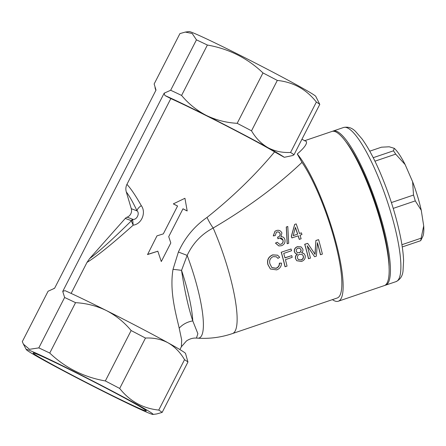 <?xml version="1.0" encoding="UTF-8"?>
<svg xmlns="http://www.w3.org/2000/svg" width="446" height="446" viewBox="0 0 446 446"><rect width="100%" height="100%" fill="white"/><g stroke="black" fill="none" stroke-linecap="round" stroke-linejoin="round"><path stroke-width="0.67" d="M106.092 388.154A63.577 2.013 27.1 0 1 146.305 410.838A63.577 2.013 27.1 0 1 73.317 375.733A63.577 2.013 27.1 0 1 33.166 352.942A63.577 2.013 27.1 0 1 106.092 388.154M71.343 374.986A71.226 2.258 -152.9 0 0 153 414.451A71.226 2.258 -152.9 0 0 108.066 388.901A71.226 2.258 -152.9 0 0 26.314 349.619A71.226 2.258 -152.9 0 0 71.343 374.986M179.922 349.592L181.377 346.754L181.684 339.963L179.208 328.184C175.691 312.997 169.43 291.087 173.015 269.345L178.4 252.018C184.889 237.701 194.439 226.167 207.05 217.419C232.762 196.903 255.274 175.061 274.58 151.891L284.292 157.304A72.358 2.291 -152.9 0 0 267.957 147.671A72.358 2.291 -152.9 0 0 206.292 115.408A72.358 2.291 -152.9 0 0 164.886 95.489L164.167 93.181L170.662 90.254L196.452 39.856L192.193 33.495L185.307 32.073L179.928 33.595L154.138 83.993L156.011 90.092L54.585 288.294L48.09 291.221L22.3 341.619L23.421 344.161L29.486 349.307L38.824 347.886A79.143 2.509 27.1 0 1 49.757 353.059C65.283 367.866 83.809 377.16 105.34 380.945A79.143 2.509 27.1 0 1 112.626 384.742A79.143 2.509 27.1 0 1 119.684 388.455L145.474 338.057A79.143 2.509 -152.9 0 0 138.416 334.344A79.143 2.509 -152.9 0 0 131.13 330.547C124.239 322.235 116.005 315.578 106.427 310.572C96.765 305.906 86.474 303.269 75.547 302.661A79.143 2.509 -152.9 0 0 64.614 297.488L62.741 291.389L65.016 290.647A72.358 2.291 -152.9 0 1 106.427 310.572A72.358 2.291 -152.9 0 1 139.76 327.648A72.358 2.291 -152.9 0 1 168.092 342.829C161.279 339.244 153.742 337.65 145.474 338.057M105.34 380.945L131.13 330.547M49.757 353.059L75.547 302.661M187.944 362.007L185.525 353.461A72.358 2.291 -152.9 0 0 168.092 342.829C174.799 346.748 180.279 352.362 184.532 359.677L158.743 410.075A79.143 2.509 27.1 0 1 162.154 412.405L187.944 362.007A79.143 2.509 -152.9 0 0 184.532 359.677M274.58 151.891A65.573 2.079 -152.9 0 0 237.88 131.826A65.573 2.079 -152.9 0 0 170.824 98.594L164.886 95.489M301.992 162.361C277.139 185.937 247.53 207.825 213.177 228.023C201.575 234.083 192.906 243.209 187.158 255.396L181.55 270.365C184.605 290.809 188.351 307.656 192.784 320.914L197.868 333.68L196.452 338.085L197.684 338.168C209.559 338.921 221.138 337.393 232.422 333.586L337.182 298.017A78.011 16.853 -108.8 0 0 335.297 242.864A78.011 16.853 -108.8 0 0 301.992 162.361L297.27 153.976C304.328 147.86 307.339 143.69 306.318 141.477L301.931 139.258M232.422 333.586A78.011 16.853 -108.8 0 0 213.177 228.023A18.091 5.151 59.5 0 1 207.05 217.419M284.292 157.304L292.637 155.548L293.992 154.779L319.782 104.381A79.143 2.509 -152.9 0 0 316.365 102.05C306.307 89.317 293.29 82.109 277.312 80.425A79.143 2.509 -152.9 0 0 270.254 76.718A79.143 2.509 -152.9 0 0 262.967 72.921C247.441 58.119 228.91 48.82 207.379 45.035A79.143 2.509 -152.9 0 0 196.452 39.856M304.495 140.763L331.924 131.453A81.406 17.584 71.2 0 1 335.247 131.654A81.406 17.584 71.2 0 1 376.982 209.687A81.406 17.584 71.2 0 1 384.262 285.618L338.269 301.234A81.406 17.584 71.2 0 1 334.946 301.028A81.406 17.584 71.2 0 1 332.426 299.634M318.589 239.653A78.463 16.948 -108.8 0 1 322.386 254.103L320.546 254.733A78.463 16.948 -108.8 0 0 317.429 242.68L316.348 256.155L314.625 256.74L307.272 245.897A78.463 16.948 -108.8 0 1 310.449 258.156L308.465 258.641A78.011 16.853 -108.8 0 0 304.69 244.269L307.69 243.354L315.099 254.382L315.896 240.466L318.589 239.653L316.019 240.528M314.96 254.248L315.896 240.466M320.546 254.733L320.401 254.588A78.011 16.853 -108.8 0 0 317.413 242.992M314.625 256.74L307.149 245.824M295.536 253.551L294.377 251.839C293.986 249.303 295.012 247.575 297.46 246.66L301.044 246.861M301.635 252.681L303.888 253.479M296.707 260.659L295.531 258.613C295.085 256.734 295.687 255.212 297.343 254.053M281.209 252.241L291.065 248.996L281.209 252.241A78.011 16.853 -108.8 0 1 284.983 266.613L285.128 266.758A78.463 16.948 -108.8 0 0 281.326 252.302M284.944 257.794L291.751 255.619L284.977 257.922A78.463 16.948 -108.8 0 0 283.734 253.395L291.561 250.736A78.463 16.948 -108.8 0 0 291.065 248.996M270.365 268.944L267.895 264.601C266.797 260.024 268.386 256.785 272.668 254.872L277.54 255.168M277.93 258.362L276.409 256.807L273.22 256.612C270.075 258.111 268.999 260.581 269.997 264.026L271.921 267.672L276.146 268.336C278.449 267.422 279.553 265.732 279.469 263.279L281.498 263.112C281.432 266.435 279.826 268.687 276.682 269.88L270.438 269.016L268.029 264.701C266.92 260.107 268.509 256.851 272.785 254.928L277.59 255.201L279.692 257.275L277.93 258.362L276.353 256.768M271.848 267.606L276.002 268.202C278.304 267.282 279.413 265.604 279.33 263.162L281.498 263.112M301.412 232.857A78.463 16.948 -108.8 0 1 301.953 234.535L300.002 235.198A78.463 16.948 -108.8 0 1 301.122 238.766L299.35 239.368A78.463 16.948 -108.8 0 0 298.229 235.8L291.862 237.919A78.011 16.853 -108.8 0 0 291.327 236.252L294.655 224.444L296.189 223.892A78.463 16.948 -108.8 0 1 299.461 233.52L301.412 232.857L299.456 233.492M299.35 239.368L299.238 239.346A78.011 16.853 -108.8 0 0 298.134 235.834M287.168 243.717L286.276 227.014L287.776 226.468L288.707 243.26L287.168 243.717M279.642 244.341L280.891 244.202C282.68 243.405 283.344 242.033 282.887 240.093L279.703 238.03M278.031 238.788L277.696 237.11L277.992 237.038C279.731 236.452 280.428 235.287 280.088 233.548C279.447 232.126 278.393 231.625 276.921 232.037L276.353 232.294L275.238 235.594L273.353 235.873L275.009 231.24L276.353 230.56C278.878 229.813 280.735 230.621 281.922 232.974L280.958 236.659C282.909 236.581 284.208 237.501 284.855 239.418C285.468 242.473 284.336 244.575 281.459 245.735L278.867 245.941L275.556 243.092L277.25 242.25L279.698 244.352L281.002 244.218C282.786 243.421 283.45 242.044 282.993 240.093C282.268 238.337 281.013 237.69 279.218 238.158L277.936 238.8L277.602 237.138L277.897 237.06C279.636 236.475 280.333 235.321 279.999 233.587C279.363 232.176 278.31 231.675 276.838 232.087L276.308 232.321M275.238 235.594L273.264 235.912L274.965 231.273M278.806 245.93L275.45 243.092L277.25 242.25M170.662 90.254A79.143 2.509 27.1 0 1 181.589 95.433C188.48 103.745 196.714 110.402 206.292 115.408C215.953 120.074 226.25 122.711 237.177 123.319A79.143 2.509 27.1 0 1 251.522 130.823C255.77 138.137 261.25 143.751 267.957 147.671C274.769 151.255 282.307 152.85 290.575 152.448A79.143 2.509 27.1 0 1 293.992 154.779M126.937 184.354C130.962 188.708 135.751 195.811 141.298 205.662C146.271 212.14 142.006 224.048 133.176 225.174C112.063 244.079 96.676 256.483 87.009 262.382L89.613 258.619L125.315 218.401A4.521 4.348 -69.2 0 1 127.104 217.163A6.785 6.523 110.8 0 0 131.28 208.695L126.29 191.891C125.538 189.321 125.755 186.807 126.937 184.354L170.824 98.594M71.131 293.412L87.009 262.382M173.349 203.861L184.945 198.28L187.186 210.947A66.933 2.119 -152.9 0 0 182.983 208.784L168.722 236.642L170.807 242.959L161.296 261.54L157.828 251.221L147.559 254.549L156.97 235.867L163.32 233.877L177.575 206.013A66.933 2.119 -152.9 0 0 173.349 203.861L173.449 203.961A65.573 2.079 -152.9 0 1 177.558 206.052M187.186 210.947L187.002 210.908A65.573 2.079 -152.9 0 0 182.96 208.817M181.589 95.433L207.379 45.035M319.782 104.381L315.768 96.381A71.226 2.258 -152.9 0 0 270.739 71.014A71.226 2.258 -152.9 0 0 189.082 31.549L185.307 32.073M290.575 152.448L316.365 102.05M251.522 130.823L277.312 80.425M237.177 123.319L262.967 72.921M119.684 388.455C129.741 401.183 142.765 408.391 158.743 410.075M162.154 412.405L156.775 413.927L153 414.451M38.824 347.886L64.614 297.488M62.741 291.389L164.167 93.181M196.452 338.085L194.941 338.068C192.087 338.14 189.266 339.094 186.484 340.928L181.377 346.754M89.613 258.619C98.811 251.784 112.704 239.201 131.302 220.881L131.169 220.619A4.521 4.348 -69.2 0 1 132.964 219.382C136.861 220.051 139.994 213.088 137.045 210.88C133.031 202.361 129.446 196.034 126.29 191.891M197.684 338.168A71.466 15.437 -108.8 0 0 187.158 255.396L178.4 252.018M179.208 328.184A18.091 13.564 -20.7 0 1 192.784 320.914A67.569 14.595 -108.8 0 0 181.55 270.365A18.091 1.728 7.4 0 0 173.015 269.345M297.27 153.976A81.406 17.584 71.2 0 1 334.768 237.963A81.406 17.584 71.2 0 1 338.269 301.234M141.298 205.662A9.043 4.086 154.8 0 0 137.045 210.88L131.28 208.695M127.104 217.163L132.964 219.382L132.73 220.034A4.521 4.114 -172.3 0 0 131.302 220.881L133.176 225.174L132.73 220.034M161.296 261.54L157.828 251.221M157.867 251.193L147.459 254.449M279.754 238.019L279.218 238.158M277.897 237.06L277.602 237.138M287.28 243.745L286.36 226.947M291.968 237.924A78.463 16.948 -108.8 0 0 291.428 236.246L291.327 236.252M291.428 236.246L294.739 224.383M295.436 227.415L293.167 235.655L297.688 234.122A78.463 16.948 -108.8 0 0 295.436 227.415M293.178 235.622L297.688 234.122M297.588 234.128A78.011 16.853 -108.8 0 0 295.391 227.583M285.128 266.758L287.034 266.106A78.463 16.948 -108.8 0 0 285.429 259.633L292.202 257.331A78.463 16.948 -108.8 0 0 291.751 255.619M297.582 246.722L301.106 246.889L302.862 249.136C303.202 250.602 302.756 251.817 301.524 252.782L303.955 253.529L305.192 255.552C305.566 258.418 304.328 260.386 301.479 261.456L296.78 260.732L295.67 258.736C295.219 256.84 295.821 255.318 297.476 254.153L295.603 253.601L294.505 251.918C294.109 249.37 295.135 247.636 297.582 246.722L297.46 246.66M301.167 260.035C302.945 259.299 303.687 258.017 303.386 256.188L302.472 254.683L299.645 254.253C297.9 255.006 297.181 256.294 297.493 258.123L298.346 259.589L301.022 259.895C302.806 259.159 303.548 257.883 303.247 256.071L303.386 256.188M299.311 252.787C300.71 252.219 301.284 251.204 301.039 249.743L300.013 248.372L298.028 248.199C296.646 248.773 296.066 249.782 296.3 251.243L297.187 252.575L299.182 252.687C300.582 252.124 301.156 251.115 300.911 249.66L301.039 249.743M300.911 249.66L299.952 248.338M297.12 252.525L299.182 252.687M303.247 256.071L302.427 254.644M298.279 259.522L301.022 259.895M308.61 258.78A78.463 16.948 -108.8 0 0 304.813 244.33L304.69 244.269M304.813 244.33L307.69 243.354M384.87 285.351A81.406 17.584 -108.8 0 0 385.517 285.189A81.406 17.584 -108.8 0 0 365.402 174.949A81.406 17.584 -108.8 0 0 333.179 131.024A81.406 17.584 -108.8 0 0 332.571 131.291M402.259 246.945L420.673 240.695A53.141 11.479 -108.8 0 0 421.13 238.181L423.7 225.905A48.525 10.481 71.2 0 1 422.752 236.558L420.673 240.695M401.913 244.703L421.13 238.181M421.253 210.278L415.293 200.895A53.141 11.479 -108.8 0 0 413.52 195.053L412.611 181.723A48.525 10.481 71.2 0 1 421.253 210.278L423.7 225.905M393.233 208.388L415.293 200.895M391.398 202.562L413.52 195.053M405.135 164.574L395.697 154.143A53.141 11.479 -108.8 0 0 393.467 150.815L394.253 148.312A48.525 10.481 71.2 0 1 405.135 164.574L412.611 181.723M374.947 161.184L395.697 154.143M373.207 157.689L393.467 150.815M369.745 151.172L381.481 147.186L389.224 146.79L394.253 148.312M389.074 268.096A78.011 16.853 -108.8 0 0 379.457 215.73A78.011 16.853 -108.8 0 0 346.403 142.425M125.315 218.401L131.169 220.619M343.632 127.478C348.153 126.541 352.15 127.896 355.624 131.537L361.996 138.879C367.788 146.885 373.681 157.733 379.663 171.437C389.776 195.053 396.973 218.189 401.261 240.857C402.61 248.344 403.385 254.939 403.58 260.642L403.017 271.118C402.476 276.124 400.129 279.631 395.97 281.643A81.406 17.584 -108.8 0 0 375.855 171.398A81.406 17.584 -108.8 0 0 343.632 127.478L333.179 131.024M26.314 349.619L23.421 344.161M54.596 288.267L53.743 288.54M155.86 90.382L154.991 87.695M395.97 281.643L385.517 285.189"/></g></svg>
